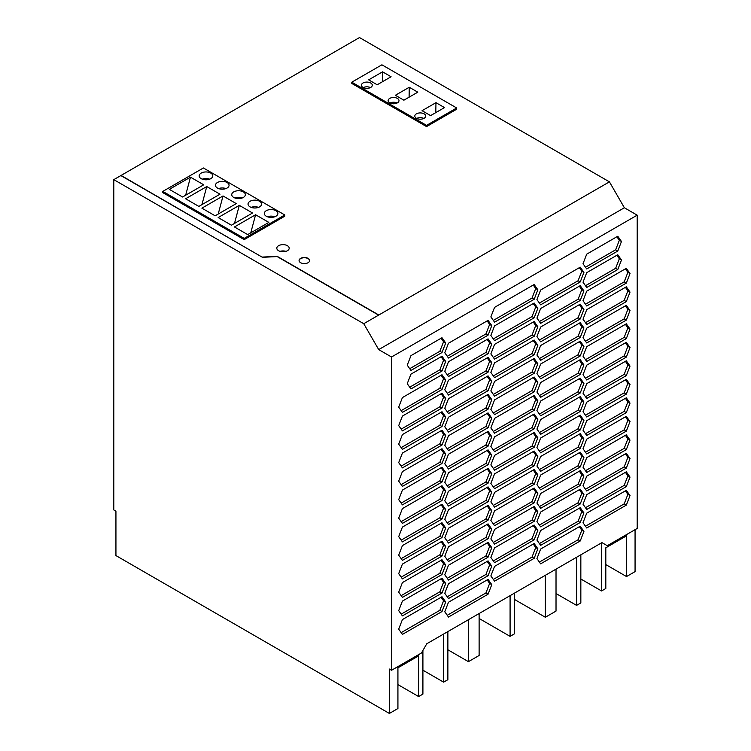 <?xml version="1.0" encoding="UTF-8"?>
<svg xmlns="http://www.w3.org/2000/svg" width="751" height="751" viewBox="0 0 751 751"><rect width="100%" height="100%" fill="white"/><g stroke="black" fill="none" stroke-linecap="round" stroke-linejoin="round"><path stroke-width="1.13" d="M190.472 177.161L203.718 184.802L182.577 197.006L169.332 189.365L190.472 177.161L185.647 195.232M206.75 186.558L219.996 194.199L198.855 206.412L185.61 198.762L206.75 186.558L201.935 204.638M201.174 178.654A6.797 3.924 0 0 0 208.59 179.498A6.797 3.924 0 0 0 212.786 175.875A6.797 3.924 0 0 0 210.787 173.096A6.797 3.924 0 0 0 203.38 172.251A6.797 3.924 0 0 0 199.184 175.875A6.797 3.924 0 0 0 201.174 178.654M252.552 213.002L231.411 225.206L218.166 217.555L239.306 205.352L252.552 213.002M162.807 191.402L162.807 192.631L244.206 239.625L244.206 238.396L162.807 191.402L203.399 167.971L284.789 214.964L284.789 216.194L244.206 239.625M120.855 175.565L359.476 37.55L609.427 181.855L363.747 323.7L378.701 349.6L391.524 356.997L391.524 670.277L389.384 669.047L389.384 713.45L115.936 555.58L115.936 511.178L113.805 509.938L113.805 179.639L120.855 175.565L262.446 257.311L277.194 256.589L378.588 315.129M605.156 544.475L601.945 542.626L607.287 545.705L637.195 528.441L637.195 215.161L624.381 207.755L609.427 181.855M580.842 579.012L601.542 590.962L605.813 588.493L605.813 547.798L626.512 535.838L626.512 576.543L635.064 571.614L635.064 529.671M377.19 84.779L368.666 79.859L382.559 71.833L391.083 76.752L377.19 84.779M435.965 102.671L444.489 107.59L430.595 115.616L422.071 110.688L435.965 102.671L435.796 112.603M250.017 206.844A6.797 3.924 0 0 0 257.424 207.698A6.797 3.924 0 0 0 261.62 204.065A6.797 3.924 0 0 0 259.63 201.296A6.797 3.924 0 0 0 252.223 200.442A6.797 3.924 0 0 0 248.027 204.065A6.797 3.924 0 0 0 250.017 206.844M275.908 210.693A6.797 3.924 0 0 0 268.501 209.839A6.797 3.924 0 0 0 264.305 213.472A6.797 3.924 0 0 0 266.295 216.241A6.797 3.924 0 0 0 273.702 217.095A6.797 3.924 0 0 0 277.898 213.472A6.797 3.924 0 0 0 275.908 210.693M274.782 216.767A6.797 3.924 0 0 0 267.422 216.767M409.257 87.247L417.781 92.176L403.888 100.193L395.364 95.274L409.257 87.247L409.098 97.189M416.411 118.273A5.435 3.135 0 0 0 422.334 118.958A5.435 3.135 0 0 0 425.695 116.058A5.435 3.135 0 0 0 424.099 113.833A5.435 3.135 0 0 0 418.176 113.157A5.435 3.135 0 0 0 414.815 116.058A5.435 3.135 0 0 0 416.411 118.273M389.703 102.859A5.435 3.135 0 0 0 395.636 103.535A5.435 3.135 0 0 0 398.988 100.634A5.435 3.135 0 0 0 397.401 98.419A5.435 3.135 0 0 0 391.468 97.733A5.435 3.135 0 0 0 388.117 100.634A5.435 3.135 0 0 0 389.703 102.859M363.005 87.445A5.435 3.135 0 0 0 368.929 88.12A5.435 3.135 0 0 0 372.289 85.22A5.435 3.135 0 0 0 370.694 83.004A5.435 3.135 0 0 0 364.77 82.319A5.435 3.135 0 0 0 361.409 85.22A5.435 3.135 0 0 0 363.005 87.445M381.912 64.811L456.683 107.975L426.559 125.37L351.787 82.197L381.912 64.811M233.739 197.447A6.797 3.924 0 0 0 241.146 198.292A6.797 3.924 0 0 0 245.342 194.669A6.797 3.924 0 0 0 243.352 191.899A6.797 3.924 0 0 0 235.936 191.045A6.797 3.924 0 0 0 231.74 194.669A6.797 3.924 0 0 0 233.739 197.447M423.827 118.423A5.435 3.135 -0 0 0 416.683 118.423M351.787 82.197L351.787 83.436L426.559 126.6L456.683 109.214L456.683 107.975M284.789 214.964L244.206 238.396M223.028 195.955L236.274 203.605L215.133 215.809L201.888 208.158L223.028 195.955L218.212 214.035M370.421 87.585A5.435 3.135 -0 0 0 363.277 87.585M255.584 214.748L268.83 222.399L247.689 234.603L234.443 226.962L255.584 214.748L250.768 232.829M217.452 188.05A6.797 3.924 0 0 0 224.868 188.895A6.797 3.924 0 0 0 229.064 185.272A6.797 3.924 0 0 0 227.065 182.493A6.797 3.924 0 0 0 219.658 181.648A6.797 3.924 0 0 0 215.462 185.272A6.797 3.924 0 0 0 217.452 188.05M397.119 103.009A5.435 3.135 -0 0 0 389.985 103.009M120.855 175.321L262.446 257.311M382.39 81.775L382.559 71.833M225.948 188.576A6.797 3.924 0 0 0 218.579 188.576M426.559 126.6L426.559 125.37M363.747 323.7L113.805 179.639M239.306 205.352L234.49 223.432M258.504 207.37A6.797 3.924 0 0 0 251.134 207.37M278.621 250.74A6.196 3.577 180 0 1 276.809 248.215A6.196 3.577 180 0 1 280.63 244.91A6.196 3.577 180 0 1 287.38 245.68A6.196 3.577 180 0 1 289.191 248.215A6.196 3.577 180 0 1 285.371 251.519A6.196 3.577 180 0 1 278.621 250.74M308.098 258.391A5.285 3.051 180 0 1 309.647 260.55A5.285 3.051 180 0 1 306.38 263.366A5.285 3.051 180 0 1 300.625 262.7A5.285 3.051 180 0 1 299.076 260.55A5.285 3.051 180 0 1 302.334 257.724A5.285 3.051 180 0 1 308.098 258.391M262.446 257.067L277.194 256.344L378.804 315.007M209.67 179.17A6.797 3.924 0 0 0 202.301 179.17M242.226 197.973A6.797 3.924 0 0 0 234.856 197.973M601.542 542.86L601.542 590.962M422.907 650.46L422.907 694.102L418.636 696.562L418.636 655.867L397.927 667.817L397.927 708.512L389.384 713.45M443.606 634.041L443.606 682.143L447.878 679.683L447.878 631.572M468.427 619.706L468.427 661.65L479.119 655.473L479.119 613.539M510.089 595.656L510.089 636.36L514.36 633.9L514.36 593.196M545.339 575.304L545.339 617.247L556.022 611.079L556.022 569.145M576.571 557.28L576.571 605.381L580.842 602.912L580.842 554.811M422.907 670.192L443.606 682.143M397.927 684.612L418.636 696.562M468.427 661.65L447.878 649.784M545.339 617.247L514.36 599.364M510.089 636.36L479.119 618.486M556.022 593.515L576.571 605.381M601.945 542.626L426.775 643.757L421.433 653.013L391.524 670.277M637.195 215.161L391.524 356.997M398.697 499.631L402.405 504.888L442.001 482.029L445.7 472.492L442.001 467.225L402.405 490.093L398.697 499.631M626.315 449.614L630.023 440.077L626.315 434.82L586.719 457.678L583.02 467.216L586.719 472.482L626.315 449.614L624.184 448.385L627.883 438.847L625.414 435.336M630.023 477.082L626.315 471.816L586.719 494.684L583.02 504.221L586.719 509.478L626.315 486.62L630.023 477.082L627.883 475.852L625.414 472.341M536.937 429.065L540.636 434.331L580.232 411.473L583.931 401.935L580.232 396.669L540.636 419.537L536.937 429.065M583.931 327.934L580.232 322.667L540.636 345.526L536.937 355.063L540.636 360.33L580.232 337.471L583.931 327.934L581.8 326.694L579.331 323.183M402.405 560.396L442.001 537.528L445.7 528L442.001 522.734L402.405 545.592L398.697 555.13L402.405 560.396M444.77 500.776L448.478 506.043L488.075 483.184L491.774 473.646L488.075 468.38L448.478 491.238L444.77 500.776M494.562 525.691L534.158 502.823L537.857 493.285L534.158 488.028L494.562 510.887L490.863 520.424L494.562 525.691M537.857 530.29L534.158 525.024L494.562 547.892L490.863 557.43L494.562 562.687L534.158 539.828L537.857 530.29L535.726 529.061L533.257 525.55M537.857 474.792L534.158 469.525L494.562 492.384L490.863 501.921L494.562 507.188L534.158 484.32L537.857 474.792L535.726 473.552L533.257 470.042M444.77 426.775L448.478 432.041L488.075 409.173L491.774 399.635L488.075 394.378L448.478 417.237L444.77 426.775M442.001 411.726L402.405 434.585L398.697 444.123L402.405 449.389L442.001 426.53L445.7 416.993L442.001 411.726M494.562 359.175L534.158 336.317L537.857 326.779L534.158 321.512L494.562 344.38L490.863 353.918L494.562 359.175M490.863 316.913L494.562 322.179L534.158 299.311L537.857 289.773L534.158 284.516L494.562 307.375L490.863 316.913M445.7 546.493L442.001 541.236L402.405 564.095L398.697 573.633L402.405 578.899L442.001 556.031L445.7 546.493L443.559 545.264L441.1 541.753M617.773 236.236L586.719 254.167L583.02 263.704L586.719 268.971L617.773 251.041L621.471 241.503L617.773 236.236M536.937 466.071L540.636 471.337L580.232 448.469L583.931 438.941L580.232 433.674L540.636 456.533L536.937 466.071M444.77 593.281L448.478 598.547L488.075 575.688L491.774 566.151L488.075 560.884L448.478 583.743L444.77 593.281M583.931 290.928L580.232 285.662L540.636 308.53L536.937 318.067L540.636 323.324L580.232 300.466L583.931 290.928L581.8 289.698L579.331 286.187M534.158 432.52L494.562 455.388L490.863 464.916L494.562 470.182L534.158 447.324L537.857 437.786L534.158 432.52M448.478 561.541L488.075 538.683L491.774 529.145L488.075 523.879L448.478 546.747L444.77 556.284L448.478 561.541M442.001 593.037L445.7 583.499L442.001 578.232L402.405 601.1L398.697 610.638L402.405 615.895L442.001 593.037L439.861 591.807L443.559 582.269L441.1 578.758M407.249 365.183L410.947 370.45L442.001 352.519L445.7 342.982L442.001 337.725L410.947 355.645L407.249 365.183M534.158 303.019L494.562 325.878L490.863 335.415L494.562 340.682L534.158 317.814L537.857 308.276L534.158 303.019M448.478 487.54L488.075 464.681L491.774 455.144L488.075 449.877L448.478 472.745L444.77 482.273L448.478 487.54M586.719 435.477L626.315 412.618L630.023 403.08L626.315 397.814L586.719 420.673L583.02 430.21L586.719 435.477M444.77 537.782L448.478 543.048L488.075 520.18L491.774 510.642L488.075 505.385L448.478 528.244L444.77 537.782M536.937 392.069L540.636 397.335L580.232 374.467L583.931 364.93L580.232 359.673L540.636 382.531L536.937 392.069M491.774 436.641L488.075 431.374L448.478 454.242L444.77 463.78L448.478 469.037L488.075 446.178L491.774 436.641L489.633 435.411L487.174 431.9M617.773 254.739L586.719 272.669L583.02 282.207L586.719 287.473L617.773 269.543L621.471 260.006L617.773 254.739M494.562 377.678L534.158 354.819L537.857 345.282L534.158 340.015L494.562 362.874L490.863 372.412L494.562 377.678M583.02 485.719L586.719 490.985L626.315 468.117L630.023 458.579L626.315 453.313L586.719 476.181L583.02 485.719M398.697 481.128L402.405 486.395L442.001 463.527L445.7 453.989L442.001 448.732L402.405 471.59L398.697 481.128M580.232 526.179L540.636 549.037L536.937 558.575L540.636 563.841L580.232 540.983L583.931 531.445L580.232 526.179M626.315 505.123L630.023 495.585L626.315 490.319L586.719 513.177L583.02 522.715L586.719 527.981L626.315 505.123L624.184 503.883L627.883 494.346L625.414 490.844M536.937 299.565L540.636 304.822L580.232 281.963L583.931 272.425L580.232 267.159L540.636 290.027L536.937 299.565M583.931 475.937L580.232 470.67L540.636 493.538L536.937 503.076L540.636 508.333L580.232 485.475L583.931 475.937L581.8 474.707L579.331 471.196M445.7 490.994L442.001 485.728L402.405 508.596L398.697 518.124L402.405 523.391L442.001 500.532L445.7 490.994L443.559 489.765L441.1 486.254M534.158 373.322L537.857 363.784L534.158 358.518L494.562 381.377L490.863 390.914L494.562 396.181L534.158 373.322L532.027 372.083L535.726 362.545L533.257 359.034M583.02 393.214L586.719 398.471L626.315 375.613L630.023 366.075L626.315 360.809L586.719 383.677L583.02 393.214M410.947 388.952L442.001 371.022L445.7 361.484L442.001 356.218L410.947 374.148L407.249 383.686L410.947 388.952M630.023 292.073L626.315 286.807L586.719 309.675L583.02 319.203L586.719 324.47L626.315 301.611L630.023 292.073L627.883 290.844L625.414 287.333M488.075 375.875L448.478 398.734L444.77 408.272L448.478 413.538L488.075 390.68L491.774 381.142L488.075 375.875M490.863 409.417L494.562 414.683L534.158 391.815L537.857 382.287L534.158 377.021L494.562 399.879L490.863 409.417M398.697 592.135L402.405 597.392L442.001 574.534L445.7 564.996L442.001 559.73L402.405 582.598L398.697 592.135M442.001 504.231L402.405 527.089L398.697 536.627L402.405 541.893L442.001 519.035L445.7 509.497L442.001 504.231M583.02 356.209L586.719 361.475L626.315 338.607L630.023 329.079L626.315 323.812L586.719 346.671L583.02 356.209M494.562 488.685L534.158 465.827L537.857 456.289L534.158 451.022L494.562 473.881L490.863 483.419L494.562 488.685M398.697 407.126L402.405 412.383L442.001 389.525L445.7 379.987L442.001 374.721L402.405 397.589L398.697 407.126M580.232 503.977L583.931 494.44L580.232 489.173L540.636 512.041L536.937 521.579L540.636 526.836L580.232 503.977L578.101 502.748L581.8 493.21L579.331 489.699M488.075 372.177L491.774 362.639L488.075 357.373L448.478 380.231L444.77 389.769L448.478 395.035L488.075 372.177L485.935 370.938L489.633 361.4L487.174 357.898M398.697 462.625L402.405 467.892L442.001 445.024L445.7 435.496L442.001 430.229L402.405 453.088L398.697 462.625M583.02 300.71L586.719 305.967L626.315 283.108L630.023 273.571L626.315 268.304L586.719 291.172L583.02 300.71M540.636 378.833L580.232 355.965L583.931 346.436L580.232 341.17L540.636 364.028L536.937 373.566L540.636 378.833M488.075 320.367L448.478 343.235L444.77 352.773L448.478 358.03L488.075 335.171L491.774 325.634L488.075 320.367M626.315 357.11L630.023 347.572L626.315 342.315L586.719 365.174L583.02 374.711L586.719 379.978L626.315 357.11L624.184 355.88L627.883 346.342L625.414 342.832M448.478 524.545L488.075 501.677L491.774 492.149L488.075 486.883L448.478 509.741L444.77 519.279L448.478 524.545M488.075 594.191L491.774 584.653L488.075 579.387L448.478 602.246L444.77 611.783L448.478 617.05L488.075 594.191L485.935 592.952L489.633 583.414L487.174 579.903M488.075 542.382L448.478 565.25L444.77 574.778L448.478 580.044L488.075 557.186L491.774 547.648L488.075 542.382M445.7 398.49L442.001 393.224L402.405 416.082L398.697 425.62L402.405 430.886L442.001 408.028L445.7 398.49L443.559 397.251L441.1 393.749M490.863 446.423L494.562 451.68L534.158 428.821L537.857 419.283L534.158 414.017L494.562 436.885L490.863 446.423M583.02 411.708L586.719 416.974L626.315 394.115L630.023 384.578L626.315 379.311L586.719 402.179L583.02 411.708M490.863 575.923L494.562 581.19L534.158 558.331L537.857 548.793L534.158 543.527L494.562 566.385L490.863 575.923M488.075 412.881L448.478 435.74L444.77 445.277L448.478 450.544L488.075 427.676L491.774 418.138L488.075 412.881M580.232 466.972L583.931 457.434L580.232 452.177L540.636 475.036L536.937 484.573L540.636 489.84L580.232 466.972L578.101 465.742L581.8 456.204L579.331 452.693M398.697 629.131L402.405 634.398L442.001 611.539L445.7 602.002L442.001 596.735L402.405 619.594L398.697 629.131M534.158 410.318L537.857 400.781L534.158 395.524L494.562 418.382L490.863 427.92L494.562 433.186L534.158 410.318L532.027 409.088L535.726 399.551L533.257 396.04M580.232 507.676L540.636 530.535L536.937 540.072L540.636 545.339L580.232 522.48L583.931 512.942L580.232 507.676M580.232 378.166L540.636 401.034L536.937 410.572L540.636 415.829L580.232 392.97L583.931 383.432L580.232 378.166M534.158 506.521L494.562 529.389L490.863 538.927L494.562 544.184L534.158 521.325L537.857 511.788L534.158 506.521M583.02 337.706L586.719 342.972L626.315 320.114L630.023 310.576L626.315 305.31L586.719 328.168L583.02 337.706M536.937 447.568L540.636 452.834L580.232 429.976L583.931 420.438L580.232 415.172L540.636 438.03L536.937 447.568M444.77 371.276L448.478 376.533L488.075 353.674L491.774 344.136L488.075 338.87L448.478 361.738L444.77 371.276M626.315 416.317L586.719 439.175L583.02 448.713L586.719 453.98L626.315 431.121L630.023 421.583L626.315 416.317M580.232 318.968L583.931 309.431L580.232 304.164L540.636 327.023L536.937 336.561L540.636 341.827L580.232 318.968L578.101 317.729L581.8 308.192L579.331 304.69M624.381 207.755L378.701 349.6M280.048 251.36A6.196 3.577 180 0 1 285.943 251.36M299.076 260.672A5.285 3.051 180 0 1 302.437 257.95A5.285 3.051 180 0 1 308.098 258.635A5.285 3.051 180 0 1 309.647 260.672M401.165 503.132L439.861 480.8L443.559 471.262L441.1 467.751M442.001 482.029L439.861 480.8M445.7 472.492L443.559 471.262M585.489 470.727L624.184 448.385M630.023 440.077L627.883 438.847M585.489 507.723L624.184 485.39L627.883 475.852M626.315 486.62L624.184 485.39M539.396 432.576L578.101 410.234L581.8 400.705L579.331 397.195M580.232 411.473L578.101 410.234M583.931 401.935L581.8 400.705M539.396 358.574L578.101 336.232L581.8 326.694M580.232 337.471L578.101 336.232M401.165 558.641L439.861 536.298L443.559 526.761L441.1 523.25M445.7 528L443.559 526.761M442.001 537.528L439.861 536.298M447.239 504.287L485.935 481.945L489.633 472.407L487.174 468.906M488.075 483.184L485.935 481.945M491.774 473.646L489.633 472.407M493.323 523.935L532.027 501.593L535.726 492.055L533.257 488.544M537.857 493.285L535.726 492.055M534.158 502.823L532.027 501.593M493.323 560.931L532.027 538.598L535.726 529.061M534.158 539.828L532.027 538.598M493.323 505.432L532.027 483.09L535.726 473.552M534.158 484.32L532.027 483.09M447.239 430.285L485.935 407.943L489.633 398.405L487.174 394.895M488.075 409.173L485.935 407.943M491.774 399.635L489.633 398.405M401.165 447.634L439.861 425.291L443.559 415.754L441.1 412.243M442.001 426.53L439.861 425.291M445.7 416.993L443.559 415.754M493.323 357.42L532.027 335.087L535.726 325.549L533.257 322.038M537.857 326.779L535.726 325.549M534.158 336.317L532.027 335.087M493.323 320.424L532.027 298.081L535.726 288.544L533.257 285.033M534.158 299.311L532.027 298.081M537.857 289.773L535.726 288.544M401.165 577.143L439.861 554.801L443.559 545.264M442.001 556.031L439.861 554.801M585.489 267.215L615.642 249.811L619.34 240.273L616.871 236.762M617.773 251.041L615.642 249.811M621.471 241.503L619.34 240.273M539.396 469.582L578.101 447.239L581.8 437.702L579.331 434.191M580.232 448.469L578.101 447.239M583.931 438.941L581.8 437.702M447.239 596.792L485.935 574.449L489.633 564.912L487.174 561.41M488.075 575.688L485.935 574.449M491.774 566.151L489.633 564.912M539.396 321.569L578.101 299.236L581.8 289.698M580.232 300.466L578.101 299.236M493.323 468.427L532.027 446.085L535.726 436.556L533.257 433.045M534.158 447.324L532.027 446.085M537.857 437.786L535.726 436.556M447.239 559.795L485.935 537.453L489.633 527.915L487.174 524.405M491.774 529.145L489.633 527.915M488.075 538.683L485.935 537.453M401.165 614.14L439.861 591.807M445.7 583.499L443.559 582.269M409.708 368.694L439.861 351.29L443.559 341.752L441.1 338.241M442.001 352.519L439.861 351.29M445.7 342.982L443.559 341.752M493.323 338.926L532.027 316.584L535.726 307.046L533.257 303.535M534.158 317.814L532.027 316.584M537.857 308.276L535.726 307.046M447.239 485.784L485.935 463.442L489.633 453.914L487.174 450.403M491.774 455.144L489.633 453.914M488.075 464.681L485.935 463.442M585.489 433.721L624.184 411.379L627.883 401.841L625.414 398.34M630.023 403.08L627.883 401.841M626.315 412.618L624.184 411.379M447.239 541.293L485.935 518.95L489.633 509.413L487.174 505.902M488.075 520.18L485.935 518.95M491.774 510.642L489.633 509.413M539.396 395.58L578.101 373.238L581.8 363.7L579.331 360.189M580.232 374.467L578.101 373.238M583.931 364.93L581.8 363.7M447.239 467.282L485.935 444.949L489.633 435.411M488.075 446.178L485.935 444.949M585.489 285.718L615.642 268.304L619.34 258.766L616.871 255.265M617.773 269.543L615.642 268.304M621.471 260.006L619.34 258.766M493.323 375.922L532.027 353.58L535.726 344.052L533.257 340.541M537.857 345.282L535.726 344.052M534.158 354.819L532.027 353.58M585.489 489.23L624.184 466.887L627.883 457.35L625.414 453.839M626.315 468.117L624.184 466.887M630.023 458.579L627.883 457.35M401.165 484.639L439.861 462.297L443.559 452.759L441.1 449.248M442.001 463.527L439.861 462.297M445.7 453.989L443.559 452.759M539.396 562.086L578.101 539.744L581.8 530.206L579.331 526.695M580.232 540.983L578.101 539.744M583.931 531.445L581.8 530.206M585.489 526.226L624.184 503.883M630.023 495.585L627.883 494.346M539.396 303.075L578.101 280.733L581.8 271.195L579.331 267.685M580.232 281.963L578.101 280.733M583.931 272.425L581.8 271.195M539.396 506.587L578.101 484.245L581.8 474.707M580.232 485.475L578.101 484.245M401.165 521.635L439.861 499.293L443.559 489.765M442.001 500.532L439.861 499.293M493.323 394.425L532.027 372.083M537.857 363.784L535.726 362.545M585.489 396.725L624.184 374.383L627.883 364.845L625.414 361.334M626.315 375.613L624.184 374.383M630.023 366.075L627.883 364.845M409.708 387.197L439.861 369.792L443.559 360.255L441.1 356.744M445.7 361.484L443.559 360.255M442.001 371.022L439.861 369.792M585.489 322.714L624.184 300.372L627.883 290.844M626.315 301.611L624.184 300.372M447.239 411.783L485.935 389.44L489.633 379.903L487.174 376.392M488.075 390.68L485.935 389.44M491.774 381.142L489.633 379.903M493.323 412.928L532.027 390.586L535.726 381.048L533.257 377.537M534.158 391.815L532.027 390.586M537.857 382.287L535.726 381.048M401.165 595.646L439.861 573.304L443.559 563.766L441.1 560.255M442.001 574.534L439.861 573.304M445.7 564.996L443.559 563.766M401.165 540.138L439.861 517.796L443.559 508.258L441.1 504.756M442.001 519.035L439.861 517.796M445.7 509.497L443.559 508.258M585.489 359.72L624.184 337.377L627.883 327.84L625.414 324.329M626.315 338.607L624.184 337.377M630.023 329.079L627.883 327.84M493.323 486.93L532.027 464.587L535.726 455.05L533.257 451.548M537.857 456.289L535.726 455.05M534.158 465.827L532.027 464.587M401.165 410.628L439.861 388.295L443.559 378.757L441.1 375.247M442.001 389.525L439.861 388.295M445.7 379.987L443.559 378.757M539.396 525.08L578.101 502.748M583.931 494.44L581.8 493.21M447.239 393.28L485.935 370.938M491.774 362.639L489.633 361.4M401.165 466.136L439.861 443.794L443.559 434.256L441.1 430.745M442.001 445.024L439.861 443.794M445.7 435.496L443.559 434.256M585.489 304.211L624.184 281.878L627.883 272.341L625.414 268.83M626.315 283.108L624.184 281.878M630.023 273.571L627.883 272.341M539.396 377.077L578.101 354.735L581.8 345.197L579.331 341.686M583.931 346.436L581.8 345.197M580.232 355.965L578.101 354.735M447.239 356.284L485.935 333.942L489.633 324.404L487.174 320.893M488.075 335.171L485.935 333.942M491.774 325.634L489.633 324.404M585.489 378.222L624.184 355.88M630.023 347.572L627.883 346.342M447.239 522.79L485.935 500.448L489.633 490.91L487.174 487.399M491.774 492.149L489.633 490.91M488.075 501.677L485.935 500.448M447.239 615.294L485.935 592.952M491.774 584.653L489.633 583.414M447.239 578.289L485.935 555.947L489.633 546.418L487.174 542.907M488.075 557.186L485.935 555.947M491.774 547.648L489.633 546.418M401.165 429.131L439.861 406.789L443.559 397.251M442.001 408.028L439.861 406.789M493.323 449.924L532.027 427.591L535.726 418.054L533.257 414.543M534.158 428.821L532.027 427.591M537.857 419.283L535.726 418.054M585.489 415.219L624.184 392.876L627.883 383.348L625.414 379.837M626.315 394.115L624.184 392.876M630.023 384.578L627.883 383.348M493.323 579.434L532.027 557.092L535.726 547.554L533.257 544.053M534.158 558.331L532.027 557.092M537.857 548.793L535.726 547.554M447.239 448.788L485.935 426.446L489.633 416.908L487.174 413.397M488.075 427.676L485.935 426.446M491.774 418.138L489.633 416.908M539.396 488.084L578.101 465.742M583.931 457.434L581.8 456.204M401.165 632.642L439.861 610.3L443.559 600.762L441.1 597.261M442.001 611.539L439.861 610.3M445.7 602.002L443.559 600.762M493.323 431.431L532.027 409.088M537.857 400.781L535.726 399.551M539.396 543.583L578.101 521.241L581.8 511.703L579.331 508.202M580.232 522.48L578.101 521.241M583.931 512.942L581.8 511.703M539.396 414.073L578.101 391.74L581.8 382.203L579.331 378.692M580.232 392.97L578.101 391.74M583.931 383.432L581.8 382.203M493.323 542.438L532.027 520.096L535.726 510.558L533.257 507.047M534.158 521.325L532.027 520.096M537.857 511.788L535.726 510.558M585.489 341.217L624.184 318.875L627.883 309.337L625.414 305.826M626.315 320.114L624.184 318.875M630.023 310.576L627.883 309.337M539.396 451.079L578.101 428.737L581.8 419.199L579.331 415.697M580.232 429.976L578.101 428.737M583.931 420.438L581.8 419.199M447.239 374.777L485.935 352.444L489.633 342.907L487.174 339.396M488.075 353.674L485.935 352.444M491.774 344.136L489.633 342.907M585.489 452.224L624.184 429.882L627.883 420.344L625.414 416.833M626.315 431.121L624.184 429.882M630.023 421.583L627.883 420.344M539.396 340.072L578.101 317.729M583.931 309.431L581.8 308.192M605.813 564.592L626.512 576.543"/></g></svg>
